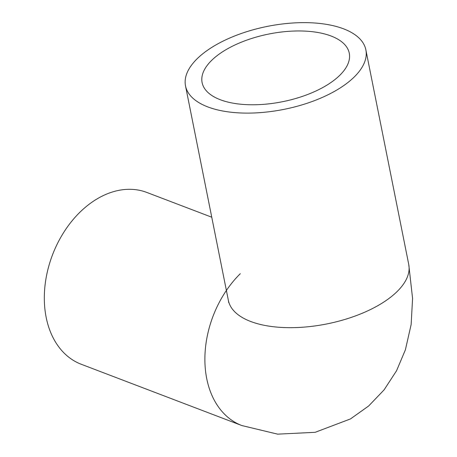 <?xml version="1.0" encoding="UTF-8"?>
<svg xmlns="http://www.w3.org/2000/svg" width="457" height="457" viewBox="0 0 457 457"><rect width="100%" height="100%" fill="white"/><g stroke="black" fill="none" stroke-linecap="round" stroke-linejoin="round"><path stroke-width="0.69" d="M220.28 99.723A75.039 34.526 168.7 0 1 202.103 82.574A75.039 34.526 168.7 0 1 246.414 40.25A75.039 34.526 168.7 0 1 331.097 36.017A75.039 34.526 168.7 0 1 349.268 53.166A75.039 34.526 168.7 0 1 304.962 95.49A75.039 34.526 168.7 0 1 220.28 99.723M207.781 106.904A91.96 42.312 -11.3 0 0 311.56 101.722A91.96 42.312 -11.3 0 0 365.863 49.853A91.96 42.312 -11.3 0 0 343.59 28.837A91.96 42.312 -11.3 0 0 239.811 34.024A91.96 42.312 -11.3 0 0 185.513 85.887A91.96 42.312 -11.3 0 0 207.781 106.904M211.751 217.212L146.863 192.454A91.96 65.911 110.9 0 0 71.503 221.531A91.96 65.911 110.9 0 0 46.174 317.404A91.96 65.911 110.9 0 0 81.295 364.286L241.862 425.553L277.645 434.15L315.159 432.311L350.502 418.915L368.696 405.953L384.097 389.855L396.562 370.73L405.393 349.816L411.146 324.487L412.58 298.444L408.741 264.42L365.863 49.853M185.513 85.887L228.386 300.46A91.96 42.312 -11.3 0 0 250.659 321.471A91.96 42.312 -11.3 0 0 354.438 316.29A91.96 42.312 -11.3 0 0 408.741 264.42M240.291 273.692A91.96 65.911 110.9 0 0 206.741 378.676A91.96 65.911 110.9 0 0 241.862 425.553M228.386 300.46L228.706 302.58"/></g></svg>
